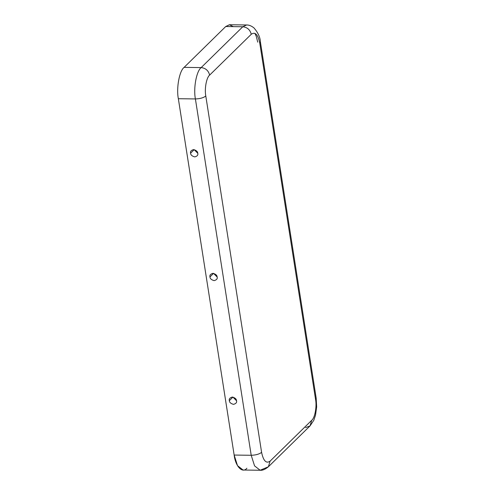 <?xml version="1.0" encoding="UTF-8"?>
<svg xmlns="http://www.w3.org/2000/svg" width="495" height="495" viewBox="0 0 495 495"><rect width="100%" height="100%" fill="white"/><g stroke="black" fill="none" stroke-linecap="round" stroke-linejoin="round"><path stroke-width="0.74" d="M190.594 153.203C190.655 154.929 192.048 156.16 194.758 156.903C197.245 156.228 198.254 155.028 197.777 153.295L194.17 149.651L190.594 153.203C190.117 151.476 191.126 150.276 193.613 149.601C196.323 150.344 197.709 151.575 197.777 153.295C198.254 155.028 197.245 156.228 194.758 156.903C192.048 156.16 190.655 154.929 190.594 153.203M229.34 400.659C229.408 402.386 230.794 403.617 233.504 404.359C235.997 403.685 237.006 402.485 236.53 400.758L232.922 397.108L229.34 400.659C228.869 398.933 229.872 397.732 232.365 397.058C235.076 397.801 236.462 399.032 236.53 400.758C237.006 402.485 235.997 403.685 233.504 404.359C230.794 403.617 229.408 402.386 229.34 400.659M209.967 276.934C210.035 278.654 211.421 279.885 214.131 280.628C216.618 279.953 217.627 278.753 217.15 277.027L213.549 273.382L209.967 276.934C209.49 275.201 210.499 274.001 212.986 273.327C215.696 274.069 217.088 275.3 217.15 277.027C217.627 278.753 216.618 279.953 214.131 280.628C211.421 279.885 210.035 278.654 209.967 276.934M305.57 427.631L310.025 425.929L313.811 420.261L315.532 415.101L316.651 406.915L316.169 398.073L260.37 41.728C260.141 37.236 258.013 32.633 253.972 27.918C251.472 25.895 249.01 24.911 246.597 24.973L242.791 26.749L246.597 24.973L229.544 24.75L225.739 26.526L242.791 26.749C247.277 27.281 250.099 29.787 251.268 34.273C250.099 29.787 247.277 27.281 242.791 26.749L201.168 67.592L242.791 26.749L225.739 26.526L184.115 67.37L201.168 67.592C205.648 68.118 208.469 70.624 209.639 75.11L251.268 34.273C255.135 31.562 257.963 34.495 259.757 43.065L260.37 41.728L259.757 43.065L315.556 399.409L316.169 398.073L315.556 399.409C316.986 406.482 314.87 417.972 311.714 420.305L310.025 425.929L311.714 420.305L270.091 461.142C266.223 463.846 263.389 460.913 261.595 452.35C263.389 460.913 266.223 463.846 270.091 461.142L311.714 420.305C314.87 417.972 316.986 406.482 315.556 399.409L259.757 43.065C257.963 34.495 255.135 31.562 251.268 34.273L209.639 75.11C206.483 77.437 204.367 88.933 205.796 96.005L261.595 452.35C259.275 454.163 255.81 455.14 251.206 455.276L234.154 455.054L178.349 98.715C176.214 88.104 179.382 70.859 184.115 67.37L225.739 26.526L229.389 24.75L233.3 26.625M246.887 468.251C242.47 473.734 235.465 466.476 234.154 455.054L237.507 465.653L243.088 470.027L260.141 470.25L254.56 465.875L251.206 455.276L254.56 465.875L260.141 470.25C262.443 470.559 265.196 469.396 268.395 466.773L260.141 470.25M270.091 461.142L268.395 466.773L270.091 461.142M251.206 455.276L195.401 98.938L178.349 98.715L234.154 455.054L251.206 455.276C255.81 455.14 259.275 454.163 261.595 452.35L205.796 96.005C203.47 97.824 200.005 98.802 195.401 98.938L251.206 455.276M184.115 67.37C179.382 70.859 176.214 88.104 178.349 98.715L195.401 98.938C193.267 88.327 196.435 71.082 201.168 67.592L184.115 67.37M201.168 67.592C196.435 71.082 193.267 88.327 195.401 98.938C200.005 98.802 203.47 97.824 205.796 96.005C204.367 88.933 206.483 77.437 209.639 75.11C208.469 70.624 205.648 68.118 201.168 67.592M310.025 425.929L268.395 466.773M254.894 33.32L256.28 36.37L257.728 42.143"/></g></svg>
